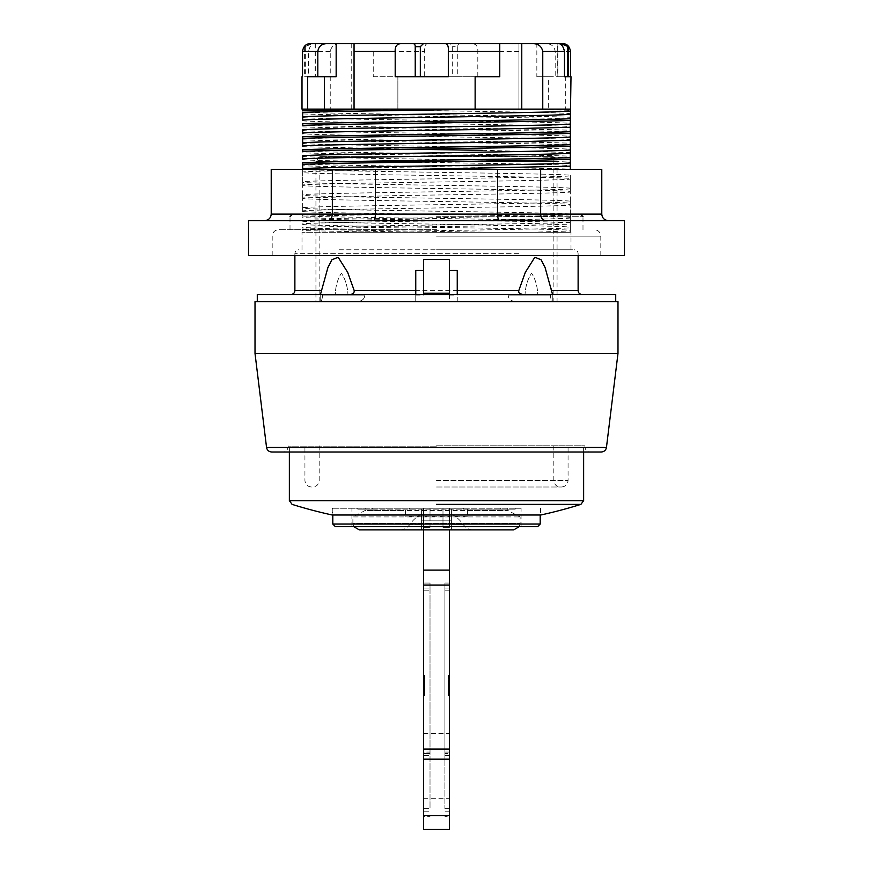 <?xml version="1.0" encoding="UTF-8"?>
<svg xmlns="http://www.w3.org/2000/svg" width="873" height="873" viewBox="0 0 873 873"><rect width="100%" height="100%" fill="white"/><g stroke="black" fill="none" stroke-linecap="round" stroke-linejoin="round"><path stroke-width="0.65" stroke-dasharray="4.37 3.27" d="M436.5 445.797L584.932 445.797L436.5 445.797M436.5 508.239L332.144 508.239L436.5 508.239M451.406 529.9L451.406 520.821L451.406 529.9L473.733 529.9L451.406 529.9L451.406 514.088L451.406 529.9L449.464 529.9L449.464 508.239L449.464 527.303L442.982 527.303L442.982 508.239L449.464 508.239L421.594 508.239L451.406 508.239L442.982 508.239L442.982 527.303L449.464 527.303L442.982 527.303L449.464 527.303L449.464 508.239L449.464 520.821L451.406 520.821L451.406 508.239L451.406 520.821L449.464 520.821L449.464 529.9L423.536 529.9L423.536 520.821L451.406 520.821L421.594 520.821L421.594 508.239L421.594 520.821L423.536 520.821L421.594 520.821L423.536 520.821L423.536 508.239L430.018 508.239L423.536 508.239L430.018 508.239L423.536 508.239L423.536 527.303L430.018 527.303L423.536 527.303L423.536 508.239L423.536 520.821L449.464 520.821L423.536 520.821L423.536 529.9L421.594 529.9L421.594 520.821L421.594 529.9L421.594 524.346L421.594 529.9L399.267 529.9L421.594 529.9M515.212 508.239L351.917 508.239L521.083 508.239L515.212 508.239L515.212 509.155L500.709 509.155L500.709 508.239M409.404 508.239L463.596 508.239L409.404 508.239L409.404 509.155L409.404 508.239M405.585 510.454L405.585 516.259L405.585 510.454L365.198 510.454L365.198 508.239M372.291 508.239L372.291 509.155L357.788 509.155L357.788 508.239M372.291 509.155L463.596 509.155L463.596 508.239L463.596 509.155L500.709 509.155M467.415 510.454L467.415 516.259L467.415 508.239L467.415 510.454L507.802 510.454L365.198 510.454L352.888 516.936L520.112 516.936L352.888 516.936L352.888 523.418L520.112 523.418L352.888 523.418L353.751 526.659M357.788 509.155L515.212 509.155M515.212 526.659L351.917 526.659L515.212 526.659M430.018 508.239L430.018 527.303L423.536 527.303L423.536 508.239L423.536 527.303L430.018 527.303L430.018 508.239M421.594 524.346L421.594 514.088L421.594 524.346L409.906 524.346L421.594 524.346M537.615 526.659L335.385 526.659M332.799 524.062L540.201 524.062M570.353 214.114L570.342 204.391C554.999 202.449 318.001 200.506 302.658 198.564L302.658 208.287C317.914 210.229 555.097 212.172 570.342 214.114L302.658 214.114L302.658 210.873C318.012 208.931 555.01 206.988 570.342 205.046L570.342 232.262L340.819 232.262C412.427 230.756 558.524 229.25 570.342 227.733L570.342 214.114L415.286 214.114C358.683 213.252 310.984 212.39 302.658 211.528L302.658 214.114C300.356 214.114 300.356 214.114 302.658 214.114L415.286 214.114C486.381 215.151 560.706 216.286 570.342 217.344M570.342 201.15L570.342 191.427C555.097 189.463 317.903 187.553 302.647 185.6L302.658 195.334C317.99 197.265 555.01 199.208 570.331 201.15L570.342 204.38M302.658 207.632L302.658 197.909L397.63 195.596C472.653 194.428 560.117 193.26 570.342 192.082L570.342 201.805C555.01 203.747 318.012 205.69 302.658 207.632L302.658 210.862M415.297 169.395L302.658 169.395C318.023 171.337 554.999 173.28 570.342 175.222L570.342 175.877C555.01 177.819 318.001 179.762 302.658 181.704L302.658 171.981C311.039 171.119 358.65 170.257 415.308 169.395L570.353 169.395C572.644 169.395 572.644 169.395 570.342 169.395L302.658 169.395L302.658 182.37C317.914 184.301 555.086 186.244 570.342 188.186L570.342 178.463C554.999 176.521 317.99 174.578 302.658 172.636M570.342 188.841C554.999 190.783 318.001 192.726 302.658 194.668L302.658 184.945C318.001 183.003 555.01 181.06 570.342 179.118L570.342 192.082M608.263 220.596L499.367 220.596L608.263 220.596C604.334 220.203 602.174 218.043 601.781 214.114L601.781 169.395L271.219 169.395L271.219 214.114L332.351 214.114L332.351 169.395M545.396 220.596C542.526 220.203 540.944 218.043 540.649 214.114L540.649 169.395M499.367 220.596L373.633 220.596L499.367 220.596C498.308 220.203 497.73 218.043 497.632 214.114L497.632 169.395M373.633 220.596L327.604 220.596L373.633 220.596C374.692 220.203 375.27 218.043 375.368 214.114L375.368 169.395M327.604 220.596L264.737 220.596L327.604 220.596C330.474 220.203 332.056 218.043 332.351 214.114L601.781 214.114M264.737 220.596C268.666 220.203 270.826 218.043 271.219 214.114M248.532 220.596L624.468 220.596M436.5 214.114L292.608 214.114L436.5 214.114M436.5 229.675L278.673 229.675L436.5 229.675M624.468 255.603L248.532 255.603M314.978 214.114L302.658 214.529L302.658 216.144L403.086 214.114M302.658 216.144L302.658 214.529M511.109 169.395C438.65 168.173 329.885 166.961 302.658 165.739M302.658 164.288L302.658 162.673M302.658 151.324L302.658 149.709M302.658 138.36L302.658 136.745M570.342 138.785L570.342 139.571C555.032 137.618 317.947 135.686 302.658 133.744L302.658 133.089M302.658 131.288L302.658 130.666M302.658 125.396L302.658 123.78M302.658 118.324L302.658 117.702M570.342 118.914L570.342 123.377C555.097 121.434 317.925 119.492 302.658 117.549L302.658 112.268C340.034 113.948 532.945 115.629 570.342 117.298L570.342 118.914C532.934 117.244 340.034 115.563 302.658 113.894M302.658 110.816L302.658 109.114L302.003 109.114M302.658 168.74L302.658 171.981M302.658 181.704L302.658 184.945M302.658 194.668L302.658 197.898M302.658 211.528L302.658 208.298M302.658 198.564L302.658 195.334M302.658 185.6L302.658 182.37M551.769 290.6L550.612 285.809L552.784 294.485L550.361 294.485L550.361 295.139C550.798 299.253 551.529 301.414 552.554 301.621L516.532 301.621C511.458 301.534 508.643 299.374 508.086 295.139L508.086 294.485L552.544 294.485L508.086 294.485L508.086 295.139C508.468 299.253 511.283 301.414 516.532 301.621L552.554 301.621C551.583 301.534 550.852 299.374 550.361 295.139L550.361 294.485L582.007 294.485L552.544 294.485L551.769 290.6L578.122 290.6M449.464 270.51L449.464 301.621L457.245 301.621L457.245 270.51L449.464 270.51L449.464 259.488L423.536 259.488L423.536 270.51L415.755 270.51L415.755 301.621L457.245 301.621L457.245 294.485L524.291 294.485C520.483 294.561 518.638 293.263 518.78 290.6L525.328 272.354L534.833 257.262L541.074 259.75L545.079 267.52L552.544 294.485M320.456 294.485L321.231 290.6L320.456 294.485L290.993 294.485L320.456 294.485L327.921 267.52L331.926 259.75L338.167 257.262L347.672 272.354L354.22 290.6C354.722 293.012 352.888 294.31 348.709 294.485L320.216 294.485L322.639 294.485L322.639 295.139C322.202 299.253 321.471 301.414 320.446 301.621L356.468 301.621C361.542 301.534 364.357 299.374 364.914 295.139L364.914 294.485L347.967 294.485L364.914 294.485L348.709 294.485L364.914 294.485L364.914 295.139C364.532 299.253 361.717 301.414 356.468 301.621L320.446 301.621C321.417 301.534 322.148 299.374 322.639 295.139L322.639 294.485L335.254 294.485L320.216 294.485L457.245 294.485M335.254 294.485L347.967 294.485L335.254 294.485C335.625 286.006 337.676 278.923 341.398 273.238C345.239 278.923 347.432 286.006 347.967 294.485C347.432 286.006 345.239 278.923 341.398 273.238C337.676 278.923 335.625 286.006 335.254 294.485M537.746 294.485L525.033 294.485L537.746 294.485C537.375 286.006 535.324 278.923 531.602 273.238C527.761 278.923 525.568 286.006 525.033 294.485C525.568 286.006 527.761 278.923 531.602 273.238C535.324 278.923 537.375 286.006 537.746 294.485M339.106 249.765L574.238 249.765L339.106 249.765M436.5 249.765L570.997 249.765L436.5 249.765M449.464 294.485L449.464 301.621L415.755 301.621L415.755 294.485M257.284 294.485L615.716 294.485M524.291 294.485L348.709 294.485M563.227 301.621L257.284 301.621L563.227 301.621M423.536 294.485L423.536 270.51M516.532 301.621L552.554 301.621L516.532 301.621M356.468 301.621L320.446 301.621L356.468 301.621M617.986 301.621L255.014 301.621M467.415 516.259L405.585 516.259M513.63 529.9L359.37 529.9M451.406 524.346L463.094 524.346L451.406 524.346M449.464 753.519L449.464 590.825L449.464 753.519L444.924 753.519L444.924 808.605L444.924 590.825L444.924 753.519L449.464 753.519M449.464 765.828L449.464 798.238L449.464 765.828M449.464 695.377L449.464 675.942L449.464 695.814L449.464 682.73L449.464 695.814L448.165 695.519L448.165 685.621L448.165 695.846L448.165 675.407L448.165 695.377L448.165 675.407L448.165 695.377L448.165 688.906L448.165 695.377L449.464 695.377L448.165 695.377M449.464 675.735L449.464 695.846L449.464 675.407L448.165 675.407L448.165 695.814L448.165 675.735L449.464 675.735L448.165 675.735M423.536 829.35L423.536 570.091L449.464 570.091L449.464 829.35M423.536 529.9L423.536 570.091L449.464 570.091L449.464 529.9M423.536 753.519L423.536 590.825L423.536 753.519L430.018 753.519L430.018 808.605L430.018 590.825L430.018 753.519L423.536 753.519M423.536 765.828L423.536 798.238L423.536 765.828M423.536 695.377L423.536 675.407L423.536 695.377L423.536 675.942L423.536 695.377L423.536 675.942L423.536 695.377L423.536 688.906L423.536 695.377L424.835 695.377L424.835 675.942L424.835 695.814L424.835 675.407L424.835 695.846L424.835 675.407L424.835 695.377L424.835 675.942L424.835 695.377L423.536 695.377L424.835 695.377M423.536 683.035L423.536 695.814L423.536 681.289L423.536 687.455L423.536 683.002L424.835 683.002L423.536 683.035M444.924 752.057L444.924 583.044L444.924 752.057L449.464 752.057L449.464 583.044L444.924 583.044L449.464 583.044L449.464 816.386L444.924 816.386L449.464 816.386L449.464 752.057L444.924 752.057M449.464 590.825L444.924 590.825L449.464 590.825M449.464 808.605L444.924 808.605L449.464 808.605M430.018 752.057L430.018 583.044L430.018 752.057L423.536 752.057L423.536 583.044L430.018 583.044L423.536 583.044L423.536 816.386L430.018 816.386L423.536 816.386L423.536 752.057L430.018 752.057M423.536 590.825L430.018 590.825L423.536 590.825M423.536 808.605L430.018 808.605L423.536 808.605M423.536 686.571L424.835 686.571M423.536 687.455L424.835 687.455L423.536 687.455M423.536 686.058L424.835 686.058L423.536 686.091M423.536 684.628L424.835 684.628M423.536 683.319L424.835 683.319M423.536 681.649L424.835 681.638M423.536 680.547L424.835 680.547M423.536 679.39L424.835 679.39M423.536 678.386L424.835 678.386M423.536 677.513L424.835 677.513M423.536 676.793L424.835 676.793M423.536 676.739L424.835 676.717M423.536 676.182L424.835 676.182L423.536 676.171M423.536 675.767L424.835 675.735M423.536 675.527L424.835 675.527M423.536 675.429L424.835 675.429L423.536 675.407M423.536 675.506L424.835 675.484M423.536 676.106L424.835 676.106M423.536 677.459L424.835 677.459L423.536 677.459M423.536 678.332L424.835 678.332M423.536 679.358L424.835 679.358M423.536 680.471L424.835 680.471M423.536 681.617L424.835 681.617M423.536 682.85L424.835 682.85L423.536 682.872M423.536 684.181L424.835 684.137M423.536 685.567L424.835 685.567M423.536 685.621L424.835 685.621L423.536 685.621M423.536 687.007L424.835 687.007L423.536 687.007M423.536 688.328L424.835 688.328L423.536 688.328M423.536 689.583L424.835 689.561L423.536 689.583M423.536 689.659L424.835 689.659L423.536 689.659M423.536 690.87L424.835 690.87L423.536 690.87M423.536 691.973L424.835 691.973L423.536 691.973M423.536 692.911L424.835 692.911M423.536 693.795L424.835 693.817M423.536 694.515L424.835 694.537M423.536 695.072L424.835 695.072M423.536 695.465L424.835 695.465M423.536 695.716L424.835 695.716L423.536 695.748M423.536 695.814L424.835 695.846M423.536 695.508L424.835 695.508M423.536 695.126L424.835 695.126L423.536 695.104M423.536 694.581L424.835 694.581L423.536 694.592M423.536 692.922L424.835 692.922L423.536 692.944M423.536 691.918L424.835 691.918M423.536 690.761L424.835 690.761M423.536 690.685L424.835 690.685M423.536 688.371L424.835 688.371M423.536 689.397L424.835 689.397L423.536 689.419M423.536 689.965L424.835 689.965L423.536 689.965M423.536 689.714L424.835 689.714L423.536 689.714M423.536 688.961L424.835 688.983M423.536 688.786L424.835 688.786M423.536 687.728L424.835 687.728L423.536 687.706M423.536 686.418L424.835 686.418M423.536 682.948L424.835 682.948M423.536 682.435L424.835 682.435M423.536 681.311L424.835 681.311M423.536 681.289L424.835 681.289L423.536 681.289M423.536 681.54L424.835 681.562M423.536 681.704L424.835 681.704M423.536 682.773L424.835 682.773L423.536 682.806M423.536 682.882L424.835 682.882M423.536 675.942L424.835 675.942M423.536 688.906L424.835 688.906L423.536 688.906M423.536 682.239L424.835 682.239L423.536 682.239M423.536 690.096L424.835 690.096M423.536 688.24L424.835 688.24L423.536 688.24M423.536 683.243L424.835 683.243L423.536 683.243M423.536 681.213L424.835 681.213L423.536 681.213M423.536 682.217L424.835 682.217M423.536 681.104L424.835 681.104M423.536 681.027L424.835 681.027M423.536 682.031L424.835 682.031L423.536 682.031M423.536 682.73L424.835 682.73L423.536 682.73M423.536 683.264L424.835 683.264L423.536 683.264M423.536 683.494L424.835 683.494M423.536 683.952L424.835 683.952M423.536 684.618L424.835 684.618M423.536 685.37L424.835 685.37M423.536 686.451L424.835 686.451M423.536 688.753L424.835 688.753M423.536 690.139L424.835 690.139M423.536 691.383L424.835 691.383M423.536 692.507L424.835 692.507M423.536 693.511L424.835 693.511M423.536 693.849L424.835 693.849M423.536 695.159L424.835 695.159M423.536 695.541L424.835 695.541M423.536 695.77L424.835 695.77L423.536 695.77M423.536 694.973L424.835 694.973M423.536 694.439L424.835 694.439M423.536 694.046L424.835 694.046M423.536 690.456L424.835 690.456M423.536 690.499L424.835 690.499M423.536 690.248L424.835 690.248M423.536 688.426L424.835 688.426L423.536 688.426M423.536 688.11L424.835 688.11M423.536 687.957L424.835 687.957M423.536 687.52L424.835 687.52M423.536 686.833L424.835 686.833M423.536 686.113L424.835 686.113M423.536 685.01L424.835 685.01M423.536 683.755L424.835 683.755M423.536 681.366L424.835 681.366M423.536 680.111L424.835 680.111M423.536 678.954L424.835 678.954M423.536 677.928L424.835 677.928M423.536 676.128L424.835 676.128L423.536 676.149M423.536 675.669L424.835 675.669L423.536 675.658M423.536 675.964L424.835 675.964M423.536 676.379L424.835 676.379L423.536 676.335M423.536 676.913L424.835 676.913M423.536 677.557L424.835 677.557M423.536 677.59L424.835 677.59M423.536 676.64L424.835 676.64M423.536 677.415L424.835 677.415M423.536 678.288L424.835 678.288M423.536 679.259L424.835 679.259M423.536 680.329L424.835 680.329M423.536 685.545L424.835 685.545M423.536 695.595L424.835 695.595M423.536 695.235L424.835 695.235M423.536 694.864L424.835 694.864M423.536 687.673L424.835 687.673M423.536 688.546L424.835 688.546M423.536 689.037L424.835 689.037M423.536 689.484L424.835 689.484M423.536 689.277L424.835 689.277M423.536 688.677L424.835 688.677M423.536 687.378L424.835 687.378M423.536 684.236L424.835 684.236M423.536 683.112L424.835 683.112M423.536 682.162L424.835 682.162M423.536 681.857L424.835 681.857L423.536 681.857M423.536 682.293L424.835 682.293M423.536 683.668L424.835 683.668M449.464 676.64L448.165 676.64M449.464 676.149L448.165 676.149L449.464 676.128M449.464 677.415L448.165 677.415M449.464 678.288L448.165 678.288M449.464 679.259L448.165 679.259M449.464 680.329L448.165 680.329M449.464 681.562L448.165 681.54M449.464 682.806L448.165 682.806L449.464 682.795M449.464 684.137L448.165 684.137M449.464 685.545L448.165 685.545M449.464 685.621L448.165 685.621L449.464 685.621M449.464 687.007L448.165 687.007L449.464 687.007M449.464 688.328L448.165 688.328L449.464 688.328M449.464 689.583L448.165 689.583L449.464 689.561M449.464 689.659L448.165 689.659L449.464 689.659M449.464 690.87L448.165 690.87L449.464 690.87M449.464 691.973L448.165 691.973L449.464 691.973M449.464 692.944L448.165 692.944L449.464 692.922M449.464 693.817L448.165 693.795M449.464 694.537L448.165 694.515M449.464 695.104L448.165 695.104L449.464 695.126M449.464 695.508L448.165 695.508M449.464 695.748L448.165 695.748L449.464 695.737M449.464 695.846L448.165 695.814M449.464 695.77L448.165 695.77L449.464 695.77M449.464 695.595L448.165 695.595M449.464 695.235L448.165 695.235M449.464 694.864L448.165 694.864M449.464 687.673L448.165 687.673M449.464 688.546L448.165 688.546M449.464 689.037L448.165 689.037M449.464 689.419L448.165 689.419L449.464 689.397M449.464 689.484L448.165 689.484M449.464 689.277L448.165 689.277M449.464 688.677L448.165 688.677M449.464 688.426L448.165 688.426L449.464 688.426M449.464 687.378L448.165 687.378M449.464 686.091L448.165 686.091L449.464 686.058M449.464 684.236L448.165 684.236M449.464 683.112L448.165 683.112M449.464 682.882L448.165 682.882M449.464 682.162L448.165 682.162M449.464 681.857L448.165 681.857L449.464 681.857M449.464 682.031L448.165 682.031L449.464 682.031M449.464 682.293L448.165 682.293M449.464 682.872L448.165 682.872L449.464 682.85M449.464 683.668L448.165 683.668M449.464 676.335L448.165 676.335L449.464 676.379M449.464 675.898L448.165 675.942M449.464 675.658L448.165 675.658L449.464 675.669M449.464 675.462L448.165 675.506M449.464 675.407L448.165 675.429L449.464 675.407M449.464 675.964L448.165 675.964M449.464 676.913L448.165 676.913M449.464 677.557L448.165 677.557M449.464 677.59L448.165 677.59M449.464 683.035L448.165 683.035L449.464 683.002M449.464 682.217L448.165 682.217M449.464 681.638L448.165 681.649M449.464 681.104L448.165 681.104M449.464 681.027L448.165 681.027M449.464 681.289L448.165 681.289L449.464 681.289M449.464 682.73L448.165 682.73L449.464 682.73M449.464 683.264L448.165 683.264L449.464 683.264M449.464 683.494L448.165 683.494M449.464 683.952L448.165 683.952M449.464 684.618L448.165 684.618M449.464 685.37L448.165 685.37M449.464 686.451L448.165 686.451M449.464 687.706L448.165 687.706L449.464 687.728M449.464 688.753L448.165 688.753M449.464 690.139L448.165 690.139M449.464 691.383L448.165 691.383M449.464 692.507L448.165 692.507M449.464 693.511L448.165 693.511M449.464 693.849L448.165 693.849M449.464 694.592L448.165 694.592L449.464 694.581M449.464 695.159L448.165 695.159M449.464 695.541L448.165 695.541M449.464 694.973L448.165 694.973M449.464 694.439L448.165 694.439M449.464 694.046L448.165 694.046M449.464 688.961L448.165 688.961M449.464 689.714L448.165 689.714L449.464 689.714M449.464 690.096L448.165 690.096M449.464 690.456L448.165 690.456M449.464 690.499L448.165 690.499M449.464 690.248L448.165 690.248M449.464 688.11L448.165 688.11M449.464 687.957L448.165 687.957M449.464 687.52L448.165 687.52M449.464 686.833L448.165 686.833M449.464 686.113L448.165 686.113M449.464 685.01L448.165 685.01M449.464 683.755L448.165 683.755M449.464 681.366L448.165 681.366M449.464 680.111L448.165 680.111M449.464 678.954L448.165 678.954M449.464 677.928L448.165 677.928M449.464 677.459L448.165 677.459L449.464 677.459M449.464 676.717L448.165 676.739M449.464 676.171L448.165 676.171L449.464 676.182M449.464 676.106L448.165 676.106M449.464 678.332L448.165 678.332M449.464 679.358L448.165 679.358M449.464 680.471L448.165 680.471M449.464 681.617L448.165 681.617M449.464 685.567L448.165 685.567M449.464 692.911L448.165 692.911M449.464 695.072L448.165 695.072M449.464 695.465L448.165 695.465M449.464 691.918L448.165 691.918M449.464 690.761L448.165 690.761M449.464 690.685L448.165 690.685M449.464 688.371L448.165 688.371M449.464 689.965L448.165 689.965L449.464 689.965M449.464 688.786L448.165 688.786M449.464 686.418L448.165 686.418M449.464 682.948L448.165 682.948M449.464 682.435L448.165 682.435M449.464 681.311L448.165 681.311M449.464 681.704L448.165 681.704M449.464 687.455L448.165 687.455L449.464 687.455M449.464 686.571L448.165 686.571M449.464 684.628L448.165 684.628M449.464 683.319L448.165 683.319M449.464 680.547L448.165 680.547M449.464 679.39L448.165 679.39M449.464 678.386L448.165 678.386M449.464 677.513L448.165 677.513M449.464 676.793L448.165 676.793M449.464 675.527L448.165 675.527M449.464 682.239L448.165 682.239L449.464 682.239M449.464 688.24L448.165 688.24L449.464 688.24M449.464 683.243L448.165 683.243L449.464 683.243M449.464 681.213L448.165 681.213L449.464 681.213M449.464 688.906L448.165 688.906L449.464 688.906M449.464 508.239L449.464 527.303L449.464 508.239M442.982 508.239L442.982 527.303L442.982 508.239M312.141 43.65L305.343 46.673L310.461 43.65L315.317 43.65L310.461 43.65M340.83 232.262L570.342 232.262L302.003 232.262L382.047 232.262L302.658 230.559M617.986 353.467L255.014 353.467M601.301 451.996L271.699 451.996M436.5 451.996L282.885 451.996L436.5 451.996M424.682 76.704L477.804 76.704L424.682 76.704L424.682 51.431C424.3 46.433 425.347 43.836 427.825 43.65L340.274 43.65C334.708 43.672 331.369 46.269 330.245 51.431L330.245 109.114L302.658 109.114L382.047 109.114M330.245 109.114L397.87 109.114L397.87 76.704L397.87 109.114L565.322 109.114L565.322 76.704L555.184 76.704L555.184 51.431C554.41 46.476 551.441 43.89 546.291 43.65L536.84 43.65L536.84 76.704L555.184 76.704M570.997 109.114L565.322 109.114M570.342 109.114L533.054 109.114L570.342 110.413L570.342 109.114M340.819 109.114L533.054 109.114M570.342 112.857L570.342 113.643C559.691 112.377 458.118 111.122 380.988 109.856L302.658 109.114M570.342 124.741L570.342 125.319M570.342 113.643L570.342 117.298M562.539 43.65L557.683 43.65L562.539 43.65M562.921 43.65L557.683 43.65L557.683 76.704L568.388 76.704L557.683 76.704M521.77 43.65L449.584 43.65L452.672 46.673L452.672 76.704M340.274 43.65L336.16 43.65M308.507 76.704L315.317 76.704L304.612 76.704L315.153 76.704L308.507 76.704L308.507 51.431C309.74 46.193 311.792 43.595 314.651 43.65M373.24 51.431L373.24 76.704L373.24 51.431L424.682 51.431M518.944 43.65L518.944 109.114L518.944 43.65M477.804 76.704L477.804 51.431C478.12 46.193 475.949 43.595 471.289 43.65M460.824 43.65C458.762 43.454 457.747 44.468 457.768 46.673L452.672 46.673M457.768 46.673L457.768 76.704M448.318 76.704L395.196 76.704M536.84 76.704L548.648 76.704L548.648 109.114M568.388 76.704L567.657 76.704M564.493 76.704L557.847 76.704L564.493 76.704M499.76 43.65L499.76 76.704L475.13 76.704L475.13 109.114L542.755 109.114M354.056 43.65L354.056 109.114M307.678 76.704L336.16 76.704M351.23 43.65L351.23 109.114M373.24 76.704L397.87 76.704L373.24 76.704M305.343 46.673L305.343 76.704M304.612 46.673L304.612 76.704M548.648 76.704L565.322 76.704M302.658 228.944C327.681 230.046 419.411 231.159 490.932 232.262L570.997 232.262L570.342 232.262L570.342 230.974L532.181 232.262M449.464 293.197L423.536 293.197M302.658 125.232C340.034 126.912 532.934 128.593 570.342 130.263M302.658 138.196C340.034 139.876 532.934 141.557 570.342 143.227M302.658 151.16C340.055 152.84 532.956 154.51 570.342 156.191L570.342 163.196M482.376 150.331L570.342 152.535L570.342 156.191M302.658 146.708L409.437 149.207M302.658 164.124C340.055 165.805 532.956 167.474 570.342 169.155L570.342 169.395M302.658 159.672C317.903 161.614 555.064 163.557 570.342 165.499L570.342 169.155M302.658 215.98C340.034 217.65 532.934 219.33 570.342 221.011M302.658 224.492C317.914 226.434 555.075 228.344 570.342 230.308M570.342 222.462C532.966 224.132 340.066 225.812 302.658 227.493M302.658 126.858C340.034 128.527 532.934 130.208 570.342 131.878L570.342 137.268M570.342 137.705L570.342 138.283M302.658 139.811C340.034 141.491 532.934 143.172 570.342 144.842L570.342 150.243M570.342 150.658L570.342 151.247M570.342 151.749L570.342 152.535M570.342 163.622L570.342 164.211M570.342 164.713L570.342 165.499M570.342 175.222L570.342 178.463M570.342 188.186L570.342 191.416M570.342 179.118L570.342 175.888M570.342 205.046L570.342 201.805M570.342 230.974L570.342 227.733M570.342 157.806C532.956 156.136 340.055 154.456 302.658 152.775M570.342 222.626C532.934 220.945 340.034 219.276 302.658 217.595M302.658 229.108C340.066 227.427 532.945 225.758 570.342 224.077M490.932 232.262L382.047 232.262M540.856 508.239L540.856 514.994L332.144 514.994L332.144 508.239M436.5 486.992L561.59 486.992L436.5 486.992M436.5 301.621L315.939 301.621L436.5 301.621M553.166 301.621L319.834 301.621L553.166 301.621L553.166 156.594L319.834 156.594L553.166 156.594L557.061 161.614L315.939 161.614L557.061 161.614L557.061 301.621M436.5 216.711L582.989 216.711L436.5 216.711M436.5 236.157L600.81 236.157L436.5 236.157M518.78 253.65L294.878 253.65L518.78 253.65M518.78 290.6L354.22 290.6M321.188 290.6L294.878 290.6M415.755 295.139L423.536 295.139M508.086 295.139L550.361 295.139L508.086 295.139M449.464 295.139L457.245 295.139M364.914 295.139L322.639 295.139L364.914 295.139M423.536 815.524L449.464 815.524M423.536 759.172L449.464 759.172M423.536 749.078L449.464 749.078M423.536 585.052L449.464 585.052M449.464 588.031L444.924 588.031L449.464 588.031M449.464 755.429L444.924 755.429L449.464 755.429M449.464 811.781L444.924 811.781L449.464 811.781M423.536 588.031L430.018 588.031L423.536 588.031M423.536 755.429L430.018 755.429L423.536 755.429M423.536 811.781L430.018 811.781L423.536 811.781M423.536 680.394L424.835 680.394M449.464 680.394L448.165 680.394M606.451 447.434L266.549 447.434M436.5 446.801L288.068 446.801L436.5 446.801M302.658 120.78C317.925 122.722 555.097 124.664 570.342 126.607M330.245 51.431L308.507 51.431M518.944 51.431L477.804 51.431M570.473 51.431L555.184 51.431M570.342 218.01C555.053 219.952 317.979 221.873 302.658 223.826M302.658 130.513C317.958 132.456 555.032 134.398 570.342 136.341M302.658 143.478C317.914 145.42 555.053 147.362 570.342 149.294M302.658 156.442C317.903 158.384 555.075 160.316 570.342 162.258M302.658 221.251C317.936 223.193 555.097 225.136 570.342 227.078M570.342 214.769C555.032 216.711 317.968 218.654 302.658 220.596M583.633 500.666L289.367 500.666M436.5 480.51L568.072 480.51L436.5 480.51M519.249 526.659L520.112 523.418L520.112 516.936L507.802 510.454L507.802 508.239M521.083 526.659L521.083 508.239M351.917 526.659L351.917 508.239M332.799 508.239L332.799 514.994M540.201 508.239L540.201 514.994M582.989 229.675L582.989 216.711M290.011 229.675L290.011 216.711M600.81 255.603L600.81 236.157C600.428 232.218 598.267 230.057 594.327 229.675M272.19 255.603L272.19 236.157C272.572 232.218 274.733 230.057 278.673 229.675M578.122 255.603L578.122 253.65C577.915 251.315 576.616 250.016 574.238 249.765M294.878 255.603L294.878 253.65C295.085 251.315 296.384 250.016 298.762 249.765M320.216 301.621L320.216 294.485L320.216 301.621M552.784 301.621L552.784 294.485L552.784 301.621M421.594 514.088A32.41 32.41 0 0 0 409.906 524.346L409.022 525.47C406.403 528.351 403.151 529.824 399.267 529.9M451.406 514.088A32.41 32.41 0 0 1 463.094 524.346C465.735 527.936 469.281 529.78 473.733 529.9M423.536 798.238L449.464 798.238M423.536 733.418L449.464 733.418M288.068 445.797L288.068 446.801C287.763 449.955 286.038 451.679 282.885 451.996M584.932 445.797L584.932 446.801C585.237 449.955 586.962 451.679 590.115 451.996M557.847 43.65L557.847 76.704M315.153 43.65L315.153 76.704M315.317 43.65L315.317 76.704M570.997 249.765L570.997 232.262M302.003 249.765L302.003 232.262M583.633 451.996L583.633 445.797M289.367 451.996L289.367 445.797M561.59 486.992C565.529 486.61 567.69 484.45 568.072 480.51L568.072 445.797M311.41 486.992C307.471 486.61 305.31 484.45 304.928 480.51L304.928 445.797M553.82 445.797L553.82 480.51C554.202 484.45 556.363 486.61 560.302 486.992M319.18 445.797L319.18 480.51C318.798 484.45 316.637 486.61 312.698 486.992M319.834 301.621L319.834 156.594L315.939 161.614L315.939 301.621"/><path stroke-width="1.31" d="M436.5 526.659L537.615 526.659L540.201 524.062L332.799 524.062L335.385 526.659L436.5 526.659M499.367 220.596C498.308 220.203 497.73 218.043 497.632 214.114L497.632 169.395L271.219 169.395L271.219 214.114C270.826 218.043 268.666 220.203 264.737 220.596M545.396 220.596C542.526 220.203 540.944 218.043 540.649 214.114L540.649 169.395L497.632 169.395M608.263 220.596C604.334 220.203 602.174 218.043 601.781 214.114L601.781 169.395L540.649 169.395M327.604 220.596C330.474 220.203 332.056 218.043 332.351 214.114L332.351 169.395M373.633 220.596C374.692 220.203 375.27 218.043 375.368 214.114L375.368 169.395M624.468 220.596L248.532 220.596L248.532 255.603L624.468 255.603L624.468 220.596M302.658 169.395L302.658 164.288L302.658 169.395M302.658 156.714L302.658 159.115M570.342 157.642C532.945 159.323 340.044 160.992 302.658 162.673L302.658 164.288C340.066 162.618 532.966 160.938 570.342 159.257L570.342 153.19C555.097 155.132 317.936 157.075 302.658 159.017L302.658 158.231M302.658 157.729L302.658 157.14M302.658 139.811L302.658 146.151M570.342 144.678C532.977 146.358 340.044 148.028 302.658 149.709L302.658 151.324C340.044 149.654 532.945 147.974 570.342 146.293L570.342 140.226L512.658 141.906C436.02 143.292 313.844 144.667 302.658 146.053L302.658 145.267M302.658 144.765L302.658 144.176M302.658 143.75L302.658 139.822M302.658 130.666L302.658 133.744M570.342 131.714C532.977 133.394 340.044 135.075 302.658 136.745L302.658 138.36C340.066 136.69 532.966 135.009 570.342 133.34L570.342 127.262L475.981 129.564C400.849 130.743 312.883 131.91 302.658 133.089L302.658 132.314M302.658 112.268L302.658 119.35M302.003 76.704L302.003 109.114L302.658 109.114L302.658 110.816L382.047 109.114L475.13 109.114L475.13 76.704L499.76 76.704L499.76 43.65L562.921 43.65C567.155 43.836 569.665 46.433 570.473 51.431L570.473 76.704L568.388 76.704L568.388 46.673L562.539 43.65M570.342 118.75C532.966 120.43 340.066 122.111 302.658 123.78L302.658 125.396C340.044 123.726 532.945 122.045 570.342 120.376L570.997 76.704L564.493 76.704L564.493 51.431C563.26 46.193 561.208 43.595 558.349 43.65M552.544 294.485L545.079 267.52L541.074 259.75L534.833 257.262L525.328 272.354L518.78 290.6C518.278 293.012 520.112 294.31 524.291 294.485M348.709 294.485C352.517 294.561 354.362 293.263 354.22 290.6L347.672 272.354L338.167 257.262L331.926 259.75L327.921 267.52L320.456 294.485M415.755 294.485L415.755 270.51L423.536 270.51M449.464 270.51L457.245 270.51L457.245 294.485M615.716 301.621L615.716 294.485L257.284 294.485L257.284 301.621M255.014 301.621L617.986 301.621L617.986 353.467L255.014 353.467L255.014 301.621M353.751 526.659L359.37 529.9L513.63 529.9L519.249 526.659M421.594 529.9L451.406 529.9M449.464 585.052L449.464 570.091L423.536 570.091L423.536 829.35L449.464 829.35L449.464 585.052L423.536 585.052M423.536 829.35L449.464 829.35M423.536 529.9L423.536 570.091L449.464 570.091L449.464 529.9M606.451 447.434L266.549 447.434C267.094 450.217 268.808 451.745 271.699 451.996L601.301 451.996C604.192 451.745 605.906 450.217 606.451 447.434L617.986 353.467M570.342 123.377L570.342 123.944M570.342 125.319L570.342 125.898M570.342 126.432L570.342 131.878M307.678 109.114L307.678 76.704L336.16 76.704L336.16 43.65L310.079 43.65L499.76 43.65M557.683 43.65L546.291 43.65M536.84 43.65L521.77 43.65L521.77 109.114M449.584 43.65L427.825 43.65M354.056 43.65L354.056 109.114M445.175 43.65C447.653 43.836 448.7 46.433 448.318 51.431L448.318 76.704L395.196 76.704L395.196 51.431C394.88 46.193 397.051 43.595 401.711 43.65M310.079 43.65C305.856 43.836 303.335 46.422 302.527 51.431L302.527 76.704M317.816 76.704L317.816 51.431C318.59 46.476 321.559 43.89 326.709 43.65M532.726 43.65C538.292 43.672 541.631 46.269 542.755 51.431L542.755 109.114L570.342 109.114L490.986 109.114M560.859 43.65L568.388 46.673M412.176 43.65C414.239 43.454 415.253 44.468 415.232 46.673L420.328 46.673L423.416 43.65M415.232 46.673L415.232 76.704M420.328 46.673L420.328 76.704M567.657 46.673L567.657 76.704L564.493 76.704M324.352 76.704L324.352 109.114M423.536 294.485L423.536 259.488L449.464 259.488L449.464 293.197L423.536 293.197M449.464 294.485L449.464 293.197M570.342 139.571L570.342 144.842M409.437 149.207L482.376 150.331M570.342 169.384L570.342 166.154L415.308 169.395M302.658 109.114L490.953 109.114C419.356 110.227 327.757 111.329 302.658 112.431M570.342 127.262L570.342 120.376M570.342 140.226L570.342 133.34M570.342 153.19L570.342 146.304M570.342 166.154L570.342 159.268M570.342 110.413L570.342 111.067C555.042 113.01 317.958 114.952 302.658 116.895M570.342 111.22L570.342 111.842M436.5 504.387L580.894 504.387L436.5 504.387M583.633 500.666L289.367 500.666L292.106 504.387A486.119 486.119 0 0 0 332.144 514.994L540.856 514.994A486.119 486.119 0 0 0 580.894 504.387L583.633 500.666L583.633 451.996M601.781 214.114L271.219 214.114M551.812 290.6L578.122 290.6L578.122 255.603M294.878 255.603L294.878 290.6L321.188 290.6M354.22 290.6L415.755 290.6M457.245 290.6L518.78 290.6M423.536 749.078L449.464 749.078M423.536 759.172L449.464 759.172M423.536 815.524L449.464 815.524M354.056 51.431L395.196 51.431M302.527 51.431L317.816 51.431M542.755 51.431L564.493 51.431M448.318 51.431L499.76 51.431M570.342 114.298C555.064 116.24 317.958 118.171 302.658 120.125M570.342 124.031C555.097 125.974 317.925 127.916 302.658 129.859M570.342 136.996C555.086 138.938 317.947 140.88 302.658 142.812M570.342 149.96C555.097 151.902 317.925 153.844 302.658 155.776M570.342 162.924C555.097 164.866 317.936 166.798 302.658 168.74M332.799 514.994L332.799 524.062M540.201 514.994L540.201 524.062M582.989 216.711L580.392 214.114M290.011 216.711L292.608 214.114M578.122 290.6C578.33 292.935 579.628 294.234 582.007 294.485M294.878 290.6C294.67 292.935 293.372 294.234 290.993 294.485M266.549 447.434L255.014 353.467M289.367 500.666L289.367 451.996"/></g></svg>
